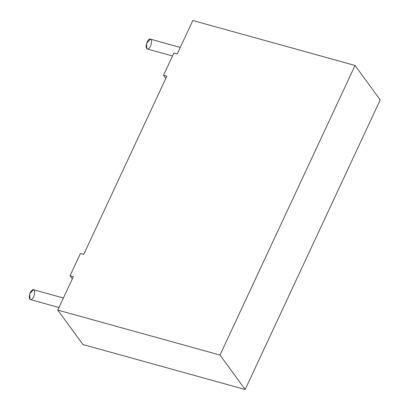 <?xml version="1.0" encoding="UTF-8"?>
<svg xmlns="http://www.w3.org/2000/svg" width="410" height="410" viewBox="0 0 410 410"><rect width="100%" height="100%" fill="white"/><g stroke="black" fill="none" stroke-linecap="round" stroke-linejoin="round"><path stroke-width="0.61" d="M63.401 298.019L33.379 289.701L29.786 293.78L29.92 299.126L30.622 299.643L58.978 307.505M34.076 290.213C34.988 291.049 34.855 293.299 33.676 296.968C31.847 299.746 30.596 300.463 29.92 299.126C29.007 298.295 29.141 296.046 30.319 292.376C32.149 289.598 33.4 288.876 34.076 290.213M180.262 47.411L150.239 39.093L146.647 43.173L146.78 48.518L147.482 49.036L172.528 55.975M150.936 39.606C151.849 40.441 151.715 42.691 150.537 46.361C148.712 49.138 147.457 49.856 146.78 48.518C145.868 47.688 146.001 45.433 147.18 41.769C149.009 38.991 150.26 38.268 150.936 39.606M165.814 78.397L163.528 75.271L173.917 52.998L163.528 75.271L166.839 76.188L83.742 254.4L80.432 253.482L70.043 275.761L73.354 276.678L57.774 310.093L219.996 355.055L355.034 65.462L380.213 99.907L245.175 389.5L82.953 344.538L245.175 389.5L219.996 355.055L57.774 310.093L82.953 344.538L57.774 310.093L73.354 276.678L70.043 275.761L80.432 253.482L83.742 254.4L166.839 76.188L163.528 75.271L165.814 78.397M192.813 20.5L355.034 65.462L192.813 20.5L177.228 53.915L173.917 52.998L177.228 53.915L192.813 20.5M72.324 278.882L70.043 275.761L72.324 278.882M355.034 65.462L219.996 355.055L245.175 389.5L380.213 99.907L355.034 65.462"/></g></svg>
